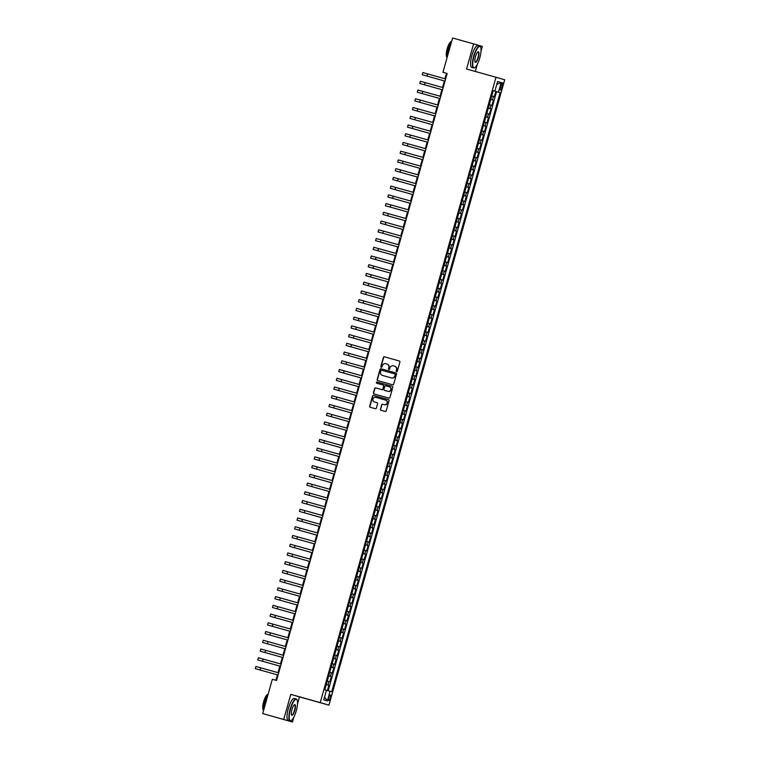 <?xml version="1.0" encoding="UTF-8"?>
<svg xmlns="http://www.w3.org/2000/svg" width="760" height="760" viewBox="0 0 760 760"><rect width="100%" height="100%" fill="white"/><g stroke="black" fill="none" stroke-linecap="round" stroke-linejoin="round"><path stroke-width="1.14" d="M396.587 371.63A0.627 0.598 -73.8 0 0 397.328 371.193L399.893 362.083A0.893 0.855 -73.8 0 0 399.304 360.99L384.446 356.829A0.893 0.855 -73.8 0 0 383.382 357.456L380.817 366.558A0.627 0.598 -73.8 0 0 381.226 367.317A0.627 0.598 -73.8 0 0 381.976 366.89L382.308 365.702A2.85 2.745 -73.8 0 1 385.719 363.707L386.954 364.049A2.85 2.745 -73.8 0 1 388.825 367.536L388.493 368.714A0.627 0.598 -73.8 0 0 388.911 369.474A0.627 0.598 -73.8 0 0 389.652 369.037L389.984 367.859A2.85 2.745 -73.8 0 1 393.395 365.854L394.639 366.206A2.85 2.745 -73.8 0 1 394.659 366.206A2.85 2.745 -73.8 0 1 396.501 369.683L396.178 370.87A0.627 0.598 -73.8 0 0 396.587 371.63M330.315 697.984A2.907 0.788 105.7 0 0 330.344 694.972A2.907 0.788 105.7 0 0 328.805 697.547A2.907 0.788 105.7 0 0 328.776 700.558A2.907 0.788 105.7 0 0 330.315 697.984M380.37 409.184A0.893 0.855 -73.8 0 0 380.959 410.276L385.12 411.445A0.893 0.855 -73.8 0 0 386.194 410.818L389.034 400.7A0.893 0.855 -73.8 0 0 388.455 399.617L373.587 395.447A0.893 0.855 -73.8 0 0 372.523 396.074L369.683 406.191A0.893 0.855 -73.8 0 0 370.262 407.274L375.298 408.69A0.893 0.855 -73.8 0 0 376.371 408.063L377.587 403.731A0.893 0.855 -73.8 0 0 377.007 402.648L374.499 401.945A2.384 2.289 -73.8 0 0 374.499 401.945A2.384 2.289 -73.8 0 1 372.941 399.028A2.384 2.289 -73.8 0 1 375.791 397.356L385.577 400.102A2.384 2.289 -73.8 0 1 387.134 403.028A2.384 2.289 -73.8 0 1 384.284 404.69L382.651 404.234A0.893 0.855 -73.8 0 0 381.587 404.861L380.608 409.26A0.893 0.855 -73.8 0 0 381.13 410.324M297.492 704.054L299.506 696.892L290.785 694.355L283.727 719.473L262.703 713.573L292.448 722L293.797 717.193M290.785 694.355L320.216 702.611L495.995 77.254L504.716 79.79L328.938 705.147L320.216 702.611M481.004 51.195L482.344 46.426L473.623 43.89L466.564 69.008L495.995 77.254M473.623 43.89L452.599 38L442.956 72.285L446.5 73.311L444.97 78.745M262.703 713.573L272.337 679.297L276.545 680.475L447.165 73.463L442.956 72.285M392.616 384.778A0.893 0.855 -73.8 0 0 393.69 384.161L396.53 374.043A0.893 0.855 -73.8 0 0 395.95 372.951L381.083 368.79A0.893 0.855 -73.8 0 0 380.019 369.408L377.178 379.525A0.893 0.855 -73.8 0 0 377.758 380.617L392.616 384.778M392.777 387.372L389.937 397.49A0.893 0.855 -73.8 0 1 388.873 398.116L374.015 393.946A0.893 0.855 -73.8 0 0 374.015 393.946A0.893 0.855 -73.8 0 1 373.426 392.863L374.642 388.531A0.893 0.855 -73.8 0 1 375.715 387.904L381.738 389.595A0.893 0.855 -73.8 0 0 382.802 388.968L383.61 386.099A0.893 0.855 -73.8 0 0 383.03 385.006L376.751 383.249A0.627 0.598 -73.8 0 1 376.342 382.479A0.627 0.598 -73.8 0 1 377.093 382.052L392.198 386.279A0.893 0.855 -73.8 0 0 392.198 386.279L392.198 386.279A0.893 0.855 -73.8 0 1 392.777 387.372M327.389 690.545L328.852 685.311L326.277 684.589L328.852 685.311M327.997 685.064L328.976 681.568L329.84 681.825L331.312 676.581L328.728 675.858M328.738 675.839L330.448 676.333L331.426 672.837L332.291 673.084L333.763 667.85L331.189 667.128M331.189 667.109L332.899 667.593L333.887 664.107L334.742 664.354L336.214 659.11L333.64 658.388L336.214 659.11M335.359 658.863L336.338 655.367L337.202 655.623L338.675 650.38L336.101 649.658L338.675 650.38M337.81 650.132L338.798 646.636L339.653 646.883L341.126 641.649L338.551 640.917L341.126 641.649M340.271 641.392L341.249 637.906L342.114 638.153L343.587 632.909L341.002 632.187L343.587 632.909M342.722 632.662L343.71 629.166L344.565 629.413L346.037 624.178L343.463 623.457L346.037 624.178M345.183 623.931L346.161 620.436L347.026 620.683L348.498 615.438L345.914 614.716M345.923 614.707L347.633 615.192L348.612 611.695L349.476 611.952L350.949 606.708L348.374 605.986M348.374 605.976L350.084 606.461L351.072 602.965L351.927 603.212L353.4 597.977L350.825 597.255M350.825 597.236L352.545 597.721L353.523 594.234L354.388 594.481L355.86 589.237L353.276 588.515M353.286 588.506L354.996 588.99L355.984 585.494L356.839 585.751L358.312 580.507L355.737 579.785L358.312 580.507M357.456 580.26L358.435 576.764L359.299 577.011L360.772 571.776L358.188 571.054L360.772 571.776M359.908 571.52L360.886 568.033L361.75 568.281L363.223 563.036L360.648 562.314L363.223 563.036M362.368 562.789L363.346 559.293L364.202 559.54L365.683 554.306L363.099 553.584L365.683 554.306M364.819 554.059L365.798 550.563L366.662 550.81L368.134 545.575L365.56 544.844L368.134 545.575M367.27 545.319L368.258 541.823L369.113 542.079L370.585 536.836L368.011 536.114M368.011 536.104L369.731 536.589L370.709 533.092L371.573 533.339L373.046 528.105L370.462 527.383M370.471 527.364L372.181 527.848L373.169 524.362L374.024 524.609L375.497 519.365L372.923 518.643L375.497 519.365M374.642 519.118L375.62 515.622L376.485 515.878L377.957 510.634L375.373 509.912L377.957 510.634M377.093 510.387L378.072 506.892L378.936 507.139L380.409 501.904L377.834 501.182L380.409 501.904M379.544 501.647L380.532 498.161L381.387 498.408L382.869 493.164L380.285 492.442L382.869 493.164M382.005 492.917L382.983 489.421L383.847 489.678L385.32 484.433L382.745 483.712L385.32 484.433M384.455 484.186L385.443 480.69L386.298 480.938L387.771 475.703L385.197 474.971L387.771 475.703M386.916 475.447L387.894 471.96L388.759 472.207L390.231 466.963L387.647 466.241M387.657 466.231L389.367 466.716L390.355 463.22L391.21 463.467L392.683 458.233L390.108 457.51M390.108 457.491L391.827 457.985L392.806 454.49L393.67 454.736L395.143 449.492L392.559 448.77M392.568 448.761L394.278 449.245L395.257 445.749L396.122 446.006L397.594 440.762L395.019 440.04L397.594 440.762M396.729 440.515L397.717 437.019L398.572 437.266L400.045 432.031L397.47 431.309L400.045 432.031M399.19 431.775L400.168 428.288L401.033 428.535L402.505 423.291L399.921 422.57M399.931 422.56L401.641 423.044L402.629 419.548L403.484 419.805L404.956 414.561L402.382 413.839L404.956 414.561M404.101 414.314L405.08 410.818L405.945 411.065L407.417 405.83L404.833 405.108M404.842 405.089L406.552 405.574L407.541 402.087L408.395 402.334L409.868 397.09L407.293 396.368M407.293 396.359L409.013 396.844L409.991 393.347L410.856 393.604L412.328 388.36L409.744 387.638M409.754 387.619L411.464 388.113L412.442 384.617L413.307 384.864L414.779 379.63L412.205 378.898L414.779 379.63M413.915 379.373L414.903 375.877L415.758 376.133L417.231 370.889L414.656 370.167L417.231 370.889M416.375 370.642L417.354 367.147L418.219 367.394L419.691 362.159L417.107 361.437L419.691 362.159M418.827 361.912L419.815 358.416L420.669 358.663L422.142 353.419L419.567 352.697L422.142 353.419M421.287 353.172L422.265 349.676L423.13 349.933L424.602 344.688L422.019 343.966L424.602 344.688M423.738 344.441L424.716 340.945L425.581 341.192L427.053 335.958L424.479 335.236M424.479 335.217L426.198 335.702L427.177 332.215L428.032 332.462L429.514 327.218L426.93 326.496M426.94 326.486L428.649 326.971L429.628 323.475L430.492 323.731L431.965 318.488L429.39 317.765M429.39 317.747L431.101 318.24L432.088 314.744L432.943 314.991L434.416 309.757L431.841 309.026L434.416 309.757M433.561 309.5L434.539 306.014L435.404 306.261L436.876 301.017L434.292 300.295L436.876 301.017M436.012 300.77L437 297.274L437.855 297.521L439.327 292.286L436.753 291.565L439.327 292.286M438.472 292.04L439.451 288.543L440.315 288.791L441.788 283.547L439.204 282.824M439.213 282.815L440.923 283.299L441.902 279.803L442.766 280.06L444.239 274.816L441.664 274.094L444.239 274.816M443.374 274.569L444.362 271.073L445.217 271.32L446.69 266.085L444.115 265.363M444.125 265.344L445.835 265.829L446.813 262.342L447.678 262.589L449.151 257.345L446.576 256.623M446.576 256.614L448.286 257.099L449.274 253.602L450.129 253.859L451.601 248.615L449.027 247.893M449.027 247.874L450.747 248.368L451.725 244.872L452.589 245.119L454.062 239.884L451.478 239.162L454.062 239.884M453.197 239.628L454.185 236.141L455.041 236.388L456.513 231.144L453.938 230.423L456.513 231.144M455.658 230.898L456.637 227.401L457.501 227.658L458.974 222.414L456.389 221.692L458.974 222.414M458.109 222.167L459.087 218.671L459.952 218.918L461.424 213.684L458.85 212.952L461.424 213.684M460.56 213.427L461.548 209.94L462.403 210.188L463.875 204.943L461.301 204.221L463.875 204.943M463.02 204.696L463.999 201.2L464.863 201.447L466.336 196.213L463.752 195.491M463.762 195.472L465.471 195.966L466.459 192.47L467.315 192.717L468.787 187.473L466.212 186.751M466.212 186.741L467.932 187.226L468.91 183.73L469.775 183.986L471.248 178.743L468.663 178.02L471.248 178.743M470.383 178.495L471.361 175L472.226 175.246L473.698 170.012L471.124 169.29L473.698 170.012M472.844 169.755L473.822 166.269L474.686 166.516L476.159 161.272L473.575 160.55L476.159 161.272M475.294 161.025L476.273 157.529L477.137 157.785L478.61 152.541L476.035 151.82L478.61 152.541M477.745 152.294L478.733 148.798L479.588 149.045L481.061 143.811L478.486 143.089L481.061 143.811M480.206 143.555L481.184 140.068L482.049 140.315L483.522 135.071L480.938 134.349L483.522 135.071M482.657 134.824L483.645 131.328L484.5 131.575L485.972 126.341L483.398 125.618M483.398 125.6L485.117 126.093L486.096 122.598L486.961 122.844L488.433 117.61L485.849 116.879M485.858 116.869L487.568 117.353L488.547 113.857L489.411 114.114L490.884 108.87L488.309 108.148L490.884 108.87M490.029 108.623L491.007 105.127L491.862 105.374L493.344 100.139L490.77 99.398L493.344 100.139M500.954 85.215L500.412 87.134A2.812 0.76 105.7 0 0 500.384 90.05A2.812 0.76 105.7 0 0 501.875 87.561L502.407 85.633A2.812 0.76 105.7 0 0 502.436 82.716A2.812 0.76 105.7 0 0 500.954 85.215L502.407 85.633M500.118 92.625L493.221 90.668L500.118 92.625L331.702 691.771L330.049 691.296L327.351 700.9L323.769 699.865L326.467 690.251L324.815 689.776L493.231 90.62L494.883 91.105L493.231 90.62M494.883 91.105L497.581 81.501L501.163 82.536L498.465 92.14M495.795 91.399L494.323 96.644L491.748 95.903M487.568 117.353L488.433 117.61M485.117 126.093L485.972 126.341M467.932 187.226L468.787 187.473M465.471 195.966L466.336 196.213M450.747 248.368L451.601 248.615M448.286 257.099L449.151 257.345M445.835 265.829L446.69 266.085M440.923 283.299L441.788 283.547M431.101 318.24L431.965 318.488M428.649 326.971L429.514 327.218M426.198 335.702L427.053 335.958M411.464 388.113L412.328 388.36M409.013 396.844L409.868 397.09M406.552 405.574L407.417 405.83M401.641 423.044L402.505 423.291M394.278 449.245L395.143 449.492M391.827 457.985L392.683 458.233M389.367 466.716L390.231 466.963M372.181 527.848L373.046 528.105M369.731 536.589L370.585 536.836M354.996 588.99L355.86 589.237M352.545 597.721L353.4 597.977M350.084 606.461L350.949 606.708M347.633 615.192L348.498 615.438M332.899 667.593L333.763 667.85M330.448 676.333L331.312 676.581M328.177 690.764L496.584 91.637M283.727 719.473L292.448 722M299.506 696.892L328.938 705.147M475.304 71.459L477.308 64.334M444.353 80.94L442.51 87.486M441.892 89.67L440.059 96.216M439.441 98.41L437.599 104.947M436.981 107.141L435.147 113.686M434.53 115.871L432.687 122.417M432.079 124.611L430.236 131.157M429.618 133.342L427.785 139.887M427.167 142.072L425.324 148.618M424.707 150.812L422.873 157.358M422.256 159.543L420.413 166.089M419.805 168.273L417.962 174.819M417.325 177.07L416.755 176.899L417.335 177.052L415.501 183.559M414.894 185.744L413.05 192.289M412.433 194.484L410.599 201.03M409.982 203.214L408.139 209.76M407.522 211.945L405.688 218.49M405.07 220.685L403.227 227.23M402.619 229.416L400.776 235.961M400.159 238.146L398.316 244.691M397.708 246.886L395.865 253.431M395.248 255.616L393.414 262.162M392.796 264.356L390.953 270.892M390.336 273.087L388.502 279.632M387.885 281.817L386.042 288.363M385.434 290.558L383.591 297.103M382.974 299.288L381.14 305.834M380.522 308.019L378.68 314.564M378.052 316.815L377.473 316.644L378.052 316.797L376.228 323.304M375.611 325.489L373.768 332.034M373.151 334.219L371.317 340.765M370.699 342.959L368.856 349.505M368.248 351.69L366.405 358.235M365.788 360.43L363.954 366.976M363.337 369.16L361.494 375.706M360.876 377.891L359.043 384.437M358.406 386.688L357.827 386.517L358.416 386.669L356.582 393.176M355.974 395.361L354.131 401.907M353.514 404.092L351.671 410.637M351.063 412.832L349.22 419.377M348.602 421.562L346.769 428.108M346.151 430.293L344.308 436.838M343.691 439.033L341.858 445.578M341.24 447.763L339.397 454.309M338.77 456.56L338.19 456.389L338.77 456.541L336.946 463.049M336.328 465.234L334.485 471.779M333.877 473.964L332.034 480.51M331.417 482.704L329.584 489.25M328.966 491.435L327.123 497.981M326.505 500.166L324.672 506.711M324.055 508.906L322.212 515.451M321.603 517.636L319.76 524.181M319.133 526.423L318.554 526.262L319.133 526.414L317.309 532.912M316.692 535.106L314.849 541.652M314.231 543.837L312.398 550.383M311.78 552.577L309.938 559.122M309.329 561.308L307.486 567.853M306.869 570.038L305.026 576.583M304.418 578.778L302.575 585.323M301.957 587.508L300.124 594.054M299.506 596.239L297.663 602.784M297.046 604.979L295.212 611.524M294.595 613.709L292.752 620.255M292.144 622.45L290.301 628.995M289.683 631.18L287.841 637.725M287.233 639.91L285.389 646.456M284.772 648.65L282.938 655.196M282.321 657.381L280.478 663.926M279.86 666.111L278.027 672.657M277.409 674.851L275.88 680.285M447.155 73.492L446.5 73.311M491.007 105.127L489.288 104.642M488.547 113.857L486.837 113.373M486.096 122.598L484.386 122.113M483.645 131.328L481.925 130.843M481.184 140.068L479.474 139.574M478.733 148.798L477.014 148.314M476.273 157.529L474.563 157.044M473.822 166.269L472.112 165.775M471.361 175L469.651 174.515M468.91 183.73L467.2 183.245M466.459 192.47L464.74 191.986M463.999 201.2L462.289 200.716M461.548 209.94L459.828 209.446M459.087 218.671L457.377 218.186M456.637 227.401L454.926 226.917M454.185 236.141L452.466 235.648M451.725 244.872L450.015 244.387M449.274 253.602L447.555 253.118M446.813 262.342L445.103 261.849M444.362 271.073L442.643 270.588M441.902 279.803L440.192 279.319M439.451 288.543L437.741 288.059M437 297.274L435.28 296.79M434.539 306.014L432.829 305.52M432.088 314.744L430.369 314.26M429.628 323.475L427.918 322.99M427.177 332.215L425.457 331.721M424.716 340.945L423.006 340.461M422.265 349.676L420.555 349.191M419.815 358.416L418.095 357.922M417.354 367.147L415.644 366.662M414.903 375.877L413.183 375.392M412.442 384.617L410.733 384.132M409.991 393.347L408.281 392.863M407.541 402.087L405.821 401.594M405.08 410.818L403.37 410.334M402.629 419.548L400.909 419.064M400.168 428.288L398.459 427.794M397.717 437.019L395.998 436.534M395.257 445.749L393.547 445.265M392.806 454.49L391.096 454.005M390.355 463.22L388.635 462.735M387.894 471.96L386.184 471.466M385.443 480.69L383.724 480.206M382.983 489.421L381.273 488.936M380.532 498.161L378.812 497.667M378.072 506.892L376.361 506.407M375.62 515.622L373.91 515.137M373.169 524.362L371.45 523.868M370.709 533.092L368.999 532.608M368.258 541.823L366.538 541.339M365.798 550.563L364.087 550.078M363.346 559.293L361.637 558.809M360.886 568.033L359.176 567.539M358.435 576.764L356.725 576.279M355.984 585.494L354.264 585.01M353.523 594.234L351.813 593.74M351.072 602.965L349.353 602.481M348.612 611.695L346.902 611.211M346.161 620.436L344.451 619.942M343.71 629.166L341.99 628.681M341.249 637.906L339.54 637.412M338.798 646.636L337.079 646.152M336.338 655.367L334.628 654.882M333.887 664.107L332.167 663.613M331.426 672.837L329.716 672.353M328.976 681.568L327.265 681.083M326.458 690.279L330.049 691.296M496.755 84.436L501.163 82.536M327.351 700.9L324.577 696.977M396.701 371.649A0.627 0.598 -73.8 0 1 396.406 370.937L396.739 369.759A2.85 2.745 -73.8 0 0 394.867 366.272L394.896 366.282M387.001 364.069L387.191 364.116A2.85 2.745 -73.8 0 1 389.063 367.602L388.731 368.78A0.627 0.598 -73.8 0 0 389.025 369.493M399.361 361.01L384.683 356.896A0.893 0.855 -73.8 0 0 383.619 357.523L381.055 366.633A0.627 0.598 -73.8 0 0 381.349 367.346M395.998 372.97L381.32 368.856A0.893 0.855 -73.8 0 0 380.256 369.483L377.416 379.601A0.893 0.855 -73.8 0 0 377.938 380.665M395.105 374.661A0.627 0.598 -73.8 0 0 394.697 373.901L381.653 370.243A0.627 0.598 -73.8 0 0 380.912 370.68L380.56 371.925A2.85 2.745 -73.8 0 0 382.403 375.402A2.85 2.745 -73.8 0 0 382.432 375.402L391.343 377.91A2.85 2.745 -73.8 0 0 394.763 375.905L395.342 374.727A0.627 0.598 -73.8 0 0 394.934 373.967L394.943 373.967M382.622 375.459A2.85 2.745 -73.8 0 0 382.669 375.478L391.58 377.976A2.85 2.745 -73.8 0 0 394.991 375.972L394.763 375.905M395.342 374.727L394.991 375.972M383.268 385.073L383.258 385.073A0.893 0.855 -73.8 0 0 383.258 385.073A0.893 0.855 -73.8 0 1 383.847 386.166L383.04 389.034A0.893 0.855 -73.8 0 1 381.976 389.661L375.943 387.97A0.893 0.855 -73.8 0 0 374.88 388.597L373.663 392.93A0.893 0.855 -73.8 0 0 374.195 393.993M392.255 386.298L377.33 382.118A0.627 0.598 -73.8 0 0 376.941 383.296M387.99 391.343A2.384 2.289 -73.8 0 0 390.839 389.68A2.384 2.289 -73.8 0 0 389.3 386.764A2.384 2.289 -73.8 0 0 389.281 386.764L385.833 385.795A0.893 0.855 -73.8 0 0 384.769 386.422L383.962 389.291A0.893 0.855 -73.8 0 0 384.541 390.374A0.893 0.855 -73.8 0 0 384.541 390.383L388.227 391.419A2.384 2.289 -73.8 0 0 391.077 389.747A2.384 2.289 -73.8 0 0 389.538 386.83A2.384 2.289 -73.8 0 0 389.519 386.83L389.32 386.773M388.227 391.419L384.778 390.45M385.833 400.178L385.814 400.168A2.384 2.289 -73.8 0 1 387.372 403.094A2.384 2.289 -73.8 0 1 384.522 404.757L382.888 404.301A0.893 0.855 -73.8 0 0 381.824 404.928L380.608 409.26M374.699 402.002A2.384 2.289 -73.8 0 0 374.718 402.012A2.384 2.289 -73.8 0 0 374.737 402.012L377.055 402.667M388.512 399.637L373.825 395.513A0.893 0.855 -73.8 0 0 372.761 396.14L369.92 406.258A0.893 0.855 -73.8 0 0 370.443 407.331M491.957 95.142L493.002 91.438M444.334 80.997L443.755 80.826L444.334 80.978M422.218 74.736L445.008 81.12L422.218 74.736L422.835 72.561L445.626 78.936M479.769 57.941A11.067 2.992 105.7 0 0 480.567 47.101A11.067 2.992 105.7 0 0 474.012 56.268A11.067 2.992 105.7 0 0 474.838 67.554A11.067 2.992 105.7 0 0 479.769 57.941M474.686 67.64A11.343 3.068 -74.3 0 1 474.534 67.745A11.343 3.068 -74.3 0 1 473.575 67.953A11.343 3.068 -74.3 0 1 473.689 56.173A11.343 3.068 -74.3 0 1 479.702 46.113A11.343 3.068 -74.3 0 1 480.405 46.787A11.343 3.068 -74.3 0 1 480.491 46.959M478.334 57.522A5.538 1.501 -74.3 0 1 475.057 62.102A5.538 1.501 -74.3 0 1 475.456 56.687A5.538 1.501 -74.3 0 1 477.916 51.88A5.538 1.501 -74.3 0 1 478.334 57.522M474.981 61.93A5.263 1.425 105.7 0 0 475.219 62.102A5.263 1.425 105.7 0 0 478.012 57.428A5.263 1.425 105.7 0 0 478.059 51.965A5.263 1.425 105.7 0 0 477.764 51.993M447.003 57.893A11.343 3.068 -74.3 0 1 448.295 49.058A11.343 3.068 -74.3 0 1 451.791 40.869M446.984 57.19A8.16 2.213 -74.3 0 1 447.184 48.754A8.16 2.213 -74.3 0 1 451.392 41.486M473.575 67.953L471.732 67.431A11.343 3.068 -74.3 0 1 471.846 55.66A11.343 3.068 -74.3 0 1 477.85 45.59L479.702 46.113M296.257 710.809A11.067 2.992 105.7 0 0 297.055 699.969A11.067 2.992 105.7 0 0 290.5 709.137A11.067 2.992 105.7 0 0 291.327 720.423A11.067 2.992 105.7 0 0 296.257 710.809M291.175 720.508A11.343 3.068 -74.3 0 1 291.023 720.613A11.343 3.068 -74.3 0 1 290.063 720.822A11.343 3.068 -74.3 0 1 290.177 709.042A11.343 3.068 -74.3 0 1 296.191 698.981A11.343 3.068 -74.3 0 1 296.894 699.656A11.343 3.068 -74.3 0 1 296.97 699.817M294.813 710.391A5.538 1.501 -74.3 0 1 291.536 714.97A5.538 1.501 -74.3 0 1 291.945 709.555A5.538 1.501 -74.3 0 1 294.405 704.739A5.538 1.501 -74.3 0 1 294.813 710.391M291.469 714.789A5.263 1.425 105.7 0 0 291.707 714.97A5.263 1.425 105.7 0 0 294.49 710.296A5.263 1.425 105.7 0 0 294.548 704.833A5.263 1.425 105.7 0 0 294.253 704.852M263.492 710.752A11.343 3.068 -74.3 0 1 264.784 701.926A11.343 3.068 -74.3 0 1 268.28 693.728M263.473 710.049A8.16 2.213 -74.3 0 1 263.673 701.622A8.16 2.213 -74.3 0 1 267.881 694.355M290.063 720.822L288.22 720.299A11.343 3.068 -74.3 0 1 288.334 708.529A11.343 3.068 -74.3 0 1 294.338 698.459L296.191 698.981M489.506 103.882L490.551 100.177M441.883 89.727L441.303 89.556L441.883 89.718M487.056 112.613L488.091 108.908M439.423 98.458L438.843 98.296L439.432 98.448M484.595 121.343L485.64 117.638M436.971 107.198L436.392 107.027L436.971 107.179M482.144 130.083L483.18 126.378M434.511 115.928L433.941 115.757L434.52 115.919M419.767 83.477L442.558 89.851L419.767 83.477L420.384 81.291L443.166 87.666M440.097 98.591L417.316 92.207L417.924 90.022L440.714 96.406M417.316 92.207L440.097 98.581M414.856 100.947L437.646 107.322L414.856 100.947L415.473 98.762L438.263 105.136M412.404 109.677L435.195 116.052L412.404 109.677L413.012 107.493L435.803 113.867M479.683 138.814L480.728 135.109M432.06 124.668L431.48 124.498L432.06 124.65M409.944 118.408L432.734 124.792L409.944 118.408L410.562 116.223L433.352 122.607M477.233 147.544L478.277 143.839M429.609 133.399L429.029 133.228L429.609 133.389M407.493 127.148L430.284 133.523L407.493 127.148L408.101 124.963L430.891 131.338M474.772 156.284L475.817 152.579M427.148 142.13L426.569 141.958L427.158 142.12M405.033 135.879L427.823 142.253L405.033 135.879L405.65 133.693L428.44 140.068M472.321 165.015L473.366 161.31M424.697 150.869L424.118 150.698L424.697 150.85M402.581 144.609L425.372 150.993L402.581 144.609L403.199 142.434L425.99 148.808M469.87 173.755L470.905 170.05M422.237 159.6L421.658 159.429L422.247 159.59M400.13 153.349L422.911 159.724L400.13 153.349L400.738 151.164L423.529 157.538M467.409 182.486L468.454 178.78M419.786 168.331L419.206 168.169L419.786 168.321M420.46 168.464L397.67 162.079L398.287 159.894L421.078 166.278M397.67 162.079L420.46 168.454M464.958 191.216L465.994 187.511M395.219 170.81L418.009 177.194L395.219 170.81L395.827 168.634L418.617 175.009M462.498 199.956L463.543 196.251M414.874 185.801L414.295 185.63L414.874 185.791M392.758 179.55L415.549 185.924L392.758 179.55L393.376 177.365L416.166 183.739M460.047 208.686L461.092 204.982M412.423 194.541L411.844 194.37L412.423 194.522M390.308 188.28L413.098 194.655L390.308 188.28L390.925 186.095L413.706 192.48M457.596 217.417L458.631 213.712M409.963 203.272L409.383 203.1L409.972 203.252M387.856 197.02L410.637 203.395L387.856 197.02L388.464 194.835L411.255 201.21M455.135 226.157L456.18 222.452M407.512 212.002L406.933 211.831L407.512 211.993M385.396 205.751L408.187 212.125L385.396 205.751L386.013 203.566L408.804 209.94M452.684 234.887L453.72 231.182M405.051 220.742L404.481 220.571L405.061 220.723M382.945 214.482L405.735 220.865L382.945 214.482L383.553 212.296L406.344 218.68M450.224 243.627L451.269 239.923M402.601 229.472L402.021 229.302L402.601 229.463M380.484 223.221L403.275 229.596L380.484 223.221L381.102 221.036L403.892 227.411M447.773 252.358L448.808 248.653M400.14 238.203L399.57 238.032L400.149 238.193M400.824 238.336L378.034 231.952L378.641 229.767L401.432 236.141M378.034 231.952L400.824 238.326M445.312 261.088L446.358 257.383M397.689 246.943L397.109 246.772L397.689 246.924M375.573 240.682L398.363 247.066L375.573 240.682L376.19 238.507L398.981 244.881M442.861 269.828L443.906 266.123M395.238 255.673L394.659 255.502L395.238 255.664M373.122 249.422L395.912 255.797L373.122 249.422L373.74 247.237L396.52 253.612M440.41 278.559L441.446 274.854M392.777 264.404L392.198 264.242L392.787 264.394M370.671 258.153L393.452 264.527L370.671 258.153L371.279 255.968L394.07 262.352M437.95 287.29L438.995 283.584M390.327 273.144L389.747 272.973L390.327 273.125M368.21 266.893L391.001 273.267L368.21 266.893L368.828 264.708L391.618 271.082M435.499 296.029L436.534 292.324M387.866 281.874L387.296 281.703L387.875 281.865M365.759 275.623L388.55 281.998L365.759 275.623L366.367 273.438L389.158 279.813M433.038 304.76L434.083 301.055M385.415 290.615L384.835 290.444L385.415 290.595M363.299 284.354L386.089 290.738L363.299 284.354L363.916 282.169L386.707 288.553M430.587 313.49L431.632 309.785M382.964 299.345L382.384 299.174L382.964 299.335M360.848 293.094L383.638 299.469L360.848 293.094L361.456 290.909L384.247 297.284M428.127 322.231L429.172 318.526M380.503 308.075L379.924 307.904L380.503 308.066M381.178 308.209L358.387 301.824L359.005 299.639L381.795 306.014M358.387 301.824L381.178 308.199M425.676 330.961L426.721 327.256M355.937 310.555L378.727 316.939L355.937 310.555L356.554 308.38L379.335 314.754M423.225 339.701L424.26 335.996M375.592 325.546L375.012 325.375L375.601 325.536M353.485 319.295L376.266 325.669L353.485 319.295L354.094 317.11L376.884 323.484M420.764 348.431L421.809 344.726M373.141 334.276L372.562 334.115L373.141 334.267M351.025 328.026L373.815 334.4L351.025 328.026L351.642 325.841L374.433 332.224M418.313 357.162L419.349 353.457M370.68 343.016L370.11 342.845L370.69 342.998M348.574 336.756L371.365 343.14L348.574 336.756L349.182 334.58L371.972 340.955M415.853 365.902L416.898 362.197M368.229 351.747L367.65 351.576L368.229 351.738M346.113 345.496L368.904 351.87L346.113 345.496L346.731 343.311L369.522 349.685M413.402 374.632L414.447 370.927M365.778 360.487L365.199 360.316L365.778 360.468M343.662 354.226L366.453 360.601L343.662 354.226L344.28 352.041L367.061 358.425M410.951 383.363L411.986 379.658M363.318 369.217L362.738 369.046L363.327 369.198M341.202 362.966L363.992 369.341L341.202 362.966L341.82 360.781L364.61 367.156M408.49 392.103L409.535 388.398M360.867 377.948L360.287 377.777L360.867 377.938M361.541 378.081L338.751 371.697L339.368 369.512L362.159 375.887M338.751 371.697L361.541 378.072M406.04 400.834L407.075 397.128M336.3 380.427L359.091 386.812L336.3 380.427L336.908 378.242L359.698 384.626M403.579 409.564L404.624 405.859M355.955 395.418L355.376 395.248L355.955 395.409M333.839 389.167L356.63 395.542L333.839 389.167L334.457 386.983L357.248 393.357M401.128 418.304L402.163 414.599M353.495 404.149L352.925 403.978L353.505 404.139M331.388 397.898L354.179 404.272L331.388 397.898L331.997 395.713L354.787 402.087M398.667 427.034L399.712 423.329M351.044 412.889L350.464 412.718L351.044 412.87M328.928 406.628L351.719 413.012L328.928 406.628L329.545 404.453L352.336 410.827M396.216 435.774L397.262 432.07M348.593 421.619L348.013 421.448L348.593 421.61M326.477 415.368L349.267 421.743L326.477 415.368L327.094 413.183L349.875 419.558M393.765 444.505L394.801 440.8M346.132 430.35L345.553 430.188L346.142 430.34M324.026 424.099L346.807 430.474L324.026 424.099L324.634 421.914L347.424 428.298M391.305 453.235L392.35 449.53M343.681 439.09L343.102 438.919L343.681 439.071M321.565 432.839L344.356 439.213L321.565 432.839L322.183 430.654L344.974 437.028M388.854 461.976L389.889 458.27M341.221 447.82L340.651 447.649L341.231 447.811M341.895 447.953L319.115 441.57L319.722 439.384L342.513 445.759M319.115 441.57L341.905 447.944M386.394 470.706L387.438 467.001M316.654 450.3L339.445 456.674L316.654 450.3L317.272 448.115L340.062 454.499M383.942 479.436L384.978 475.731M336.309 465.291L335.74 465.12L336.319 465.281M314.203 459.04L336.993 465.414L314.203 459.04L314.811 456.855L337.601 463.229M381.482 488.176L382.527 484.471M333.858 474.022L333.279 473.851L333.858 474.012M311.742 467.77L334.533 474.145L311.742 467.77L312.36 465.585L335.151 471.96M379.031 496.907L380.076 493.202M331.408 482.762L330.828 482.59L331.408 482.742M309.291 476.501L332.082 482.885L309.291 476.501L309.909 474.316L332.69 480.7M376.58 505.647L377.615 501.942M328.947 491.492L328.367 491.321L328.956 491.483M306.841 485.241L329.622 491.615L306.841 485.241L307.448 483.056L330.239 489.431M374.119 514.378L375.165 510.672M326.496 500.222L325.916 500.051L326.496 500.213M304.38 493.971L327.17 500.346L304.38 493.971L304.998 491.786L327.788 498.161M371.668 523.108L372.704 519.403M324.035 508.962L323.466 508.792L324.045 508.943M301.929 502.702L324.719 509.086L301.929 502.702L302.537 500.526L325.327 506.901M369.208 531.848L370.253 528.143M321.584 517.693L321.005 517.522L321.584 517.683M322.259 517.826L299.469 511.442L300.086 509.257L322.876 515.631M299.469 511.442L322.259 517.817M366.757 540.578L367.802 536.873M297.017 520.172L319.808 526.547L297.017 520.172L297.625 517.987L320.416 524.371M364.297 549.309L365.341 545.604M316.673 535.163L316.094 534.992L316.673 535.144M294.557 528.913L317.347 535.287L294.557 528.913L295.174 526.727L317.965 533.102M361.845 558.049L362.89 554.344M314.222 543.894L313.642 543.723L314.222 543.885M292.106 537.643L314.897 544.017L292.106 537.643L292.724 535.458L315.514 541.832M359.394 566.779L360.43 563.075M311.762 552.634L311.182 552.463L311.771 552.615M289.655 546.373L312.436 552.758L289.655 546.373L290.263 544.188L313.053 550.572M356.934 575.51L357.979 571.805M309.31 561.364L308.731 561.193L309.31 561.355M287.195 555.114L309.985 561.488L287.195 555.114L287.812 552.928L310.602 559.303M354.483 584.25L355.519 580.545M306.85 570.095L306.28 569.924L306.859 570.086M284.743 563.844L307.534 570.218L284.743 563.844L285.351 561.659L308.142 568.033M352.022 592.981L353.067 589.275M304.399 578.835L303.82 578.664L304.399 578.816M282.283 572.575L305.073 578.958L282.283 572.575L282.901 570.399L305.691 576.774M349.572 601.721L350.616 598.015M301.948 587.565L301.368 587.394L301.948 587.556M302.623 587.698L279.832 581.314L280.449 579.13L303.231 585.504M279.832 581.314L302.623 587.689M347.12 610.451L348.156 606.746M299.488 596.296L298.908 596.135L299.497 596.286M277.372 590.045L300.162 596.419L277.372 590.045L277.989 587.86L300.779 594.244M344.66 619.181L345.705 615.476M297.036 605.036L296.457 604.865L297.036 605.017M274.92 598.775L297.711 605.159L274.92 598.775L275.538 596.6L298.328 602.975M342.209 627.922L343.244 624.216M294.576 613.767L293.997 613.595L294.585 613.757M272.469 607.515L295.26 613.89L272.469 607.515L273.077 605.331L295.868 611.705M339.748 636.652L340.793 632.947M292.125 622.506L291.545 622.336L292.125 622.487M270.009 616.246L292.799 622.62L270.009 616.246L270.626 614.061L293.417 620.445M337.298 645.382L338.333 641.678M289.665 631.237L289.094 631.066L289.674 631.218M267.558 624.986L290.349 631.361L267.558 624.986L268.166 622.801L290.956 629.175M334.837 654.122L335.882 650.417M287.213 639.967L286.634 639.797L287.213 639.958M265.098 633.716L287.888 640.091L265.098 633.716L265.715 631.531L288.505 637.906M332.386 662.853L333.431 659.148M284.762 648.707L284.183 648.536L284.762 648.688M329.935 671.593L330.97 667.888M282.302 657.438L281.723 657.267L282.312 657.428M327.474 680.323L328.519 676.619M279.851 666.168L279.272 665.997L279.851 666.159M262.647 642.447L285.437 648.831L262.647 642.447L263.264 640.262L286.045 646.646M260.195 651.187L282.976 657.561L260.195 651.187L260.803 649.002L283.594 655.376M257.735 659.917L280.526 666.292L257.735 659.917L258.352 657.732L281.143 664.107M325.023 689.054L326.059 685.349M277.39 674.908L276.82 674.737L277.4 674.889M255.284 668.648L278.074 675.032L255.284 668.648L255.892 666.472L278.683 672.847M492.48 99.883L493.458 96.396M500.403 87.144L501.875 87.561M427.614 73.881L427.006 76.066M425.163 82.621L424.545 84.806M422.712 91.352L422.094 93.537M420.251 100.092L419.644 102.267M417.8 108.822L417.183 111.007M415.34 117.553L414.732 119.738M412.889 126.293L412.272 128.468M410.428 135.023L409.82 137.208M407.977 143.754L407.36 145.939M405.526 152.494L404.909 154.679M403.066 161.225L402.458 163.409M400.615 169.955L399.998 172.14M398.154 178.695L397.546 180.88M395.703 187.425L395.086 189.611M393.243 196.166L392.635 198.341M390.792 204.896L390.174 207.081M388.341 213.626L387.724 215.811M385.88 222.366L385.272 224.542M383.43 231.097L382.812 233.282M380.969 239.827L380.361 242.012M378.518 248.567L377.901 250.752M376.067 257.298L375.449 259.483M373.606 266.028L372.998 268.213M371.155 274.769L370.538 276.953M368.695 283.499L368.087 285.684M366.244 292.239L365.626 294.415M363.784 300.969L363.175 303.154M361.332 309.7L360.715 311.885M358.881 318.44L358.264 320.625M356.421 327.17L355.813 329.356M353.97 335.901L353.352 338.086M351.51 344.641L350.901 346.826M349.058 353.372L348.441 355.556M346.598 362.111L345.99 364.287M344.147 370.842L343.529 373.027M341.696 379.572L341.078 381.757M339.235 388.312L338.627 390.488M336.784 397.043L336.167 399.228M334.324 405.773L333.716 407.959M331.873 414.513L331.255 416.698M329.422 423.244L328.805 425.429M326.962 431.974L326.344 434.159M324.51 440.714L323.893 442.899M322.05 449.445L321.442 451.63M319.599 458.185L318.981 460.36M317.138 466.916L316.53 469.101M314.688 475.646L314.07 477.831M312.236 484.386L311.619 486.571M309.776 493.117L309.168 495.301M307.325 501.847L306.707 504.032M304.865 510.587L304.256 512.772M302.413 519.317L301.796 521.503M299.953 528.058L299.345 530.233M297.502 536.788L296.885 538.973M295.051 545.519L294.433 547.703M292.591 554.258L291.983 556.434M290.139 562.989L289.522 565.174M287.679 571.719L287.071 573.904M285.228 580.459L284.61 582.644M282.767 589.19L282.159 591.375M280.316 597.92L279.699 600.106M277.865 606.66L277.248 608.845M275.405 615.391L274.797 617.576M272.954 624.131L272.337 626.306M270.493 632.861L269.885 635.047M268.042 641.592L267.425 643.777M265.591 650.332L264.974 652.507M263.131 659.062L262.523 661.247M260.68 667.793L260.062 669.978"/></g></svg>
